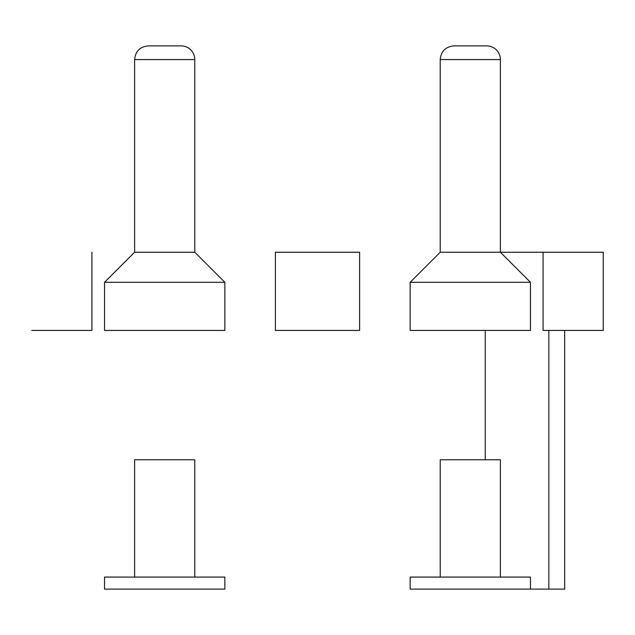 <?xml version="1.0" encoding="UTF-8"?>
<svg xmlns="http://www.w3.org/2000/svg" width="635" height="635" viewBox="0 0 635 635"><rect width="100%" height="100%" fill="white"/><g stroke="black" fill="none" stroke-linecap="round" stroke-linejoin="round"><path stroke-width="0.95" d="M359.608 252.23L359.608 330.43L275.392 330.43L275.392 252.23L359.608 252.23M91.908 252.23L91.908 330.43L31.75 330.43M104.545 330.43L224.853 330.43L224.853 282.305L104.545 282.305L104.545 330.43M410.147 330.43L530.455 330.43L530.455 282.305L410.147 282.305L410.147 330.43M543.092 252.23L603.25 252.23L603.25 330.43L543.092 330.43L543.092 252.23L440.222 252.23L410.147 282.305M485.235 459.772L485.235 330.43M530.455 589.113L530.455 577.08L410.147 577.08L410.147 589.113L548.838 589.113L548.838 330.43M564.674 330.43L564.674 589.113L548.838 589.113M104.545 589.113L224.853 589.113L224.853 577.08L104.545 577.08L104.545 589.113M224.853 282.305L194.778 252.23L134.62 252.23L104.545 282.305M530.455 282.305L500.38 252.23L500.38 59.563A13.668 13.668 0 0 0 486.712 45.887L453.898 45.887L486.712 45.887M194.778 252.23L194.778 59.563A13.668 13.668 0 0 0 181.102 45.887L148.288 45.887C139.986 46.696 135.43 51.252 134.62 59.563L134.62 252.23M134.62 577.08L134.62 459.772L194.778 459.772L194.778 577.08M440.222 577.08L440.222 459.772L500.38 459.772L500.38 577.08M194.778 59.563L134.62 59.563M500.38 59.563L440.222 59.563L440.222 252.23M440.222 59.563C440.96 51.332 445.516 46.776 453.898 45.887"/></g></svg>
